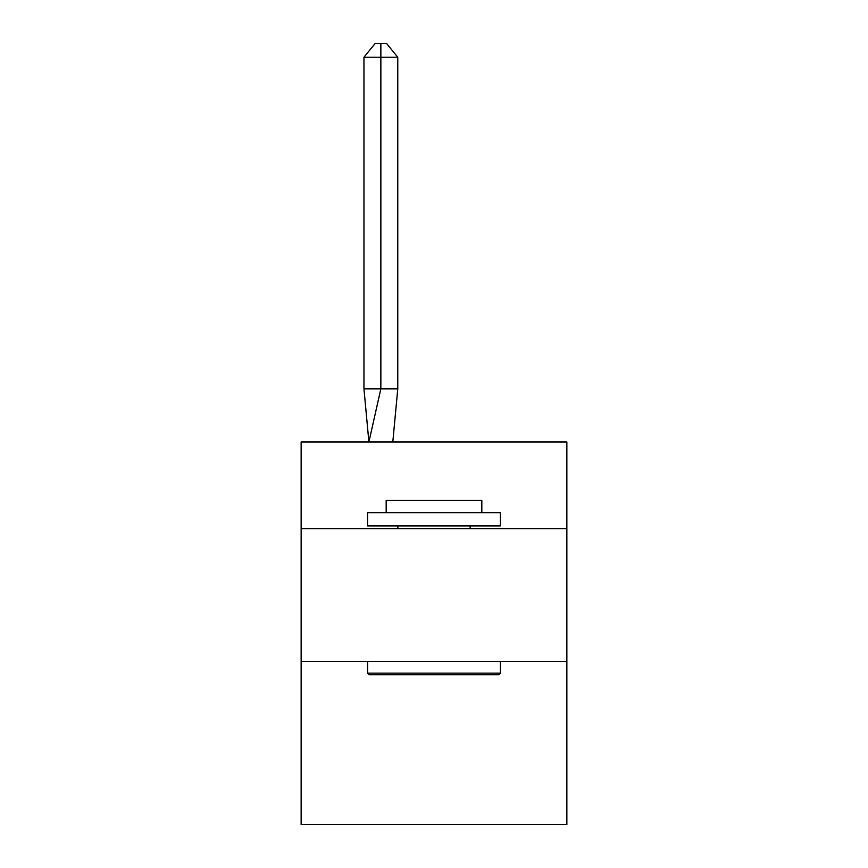<?xml version="1.0" encoding="UTF-8"?>
<svg xmlns="http://www.w3.org/2000/svg" width="868" height="868" viewBox="0 0 868 868"><rect width="100%" height="100%" fill="white"/><g stroke="black" fill="none" stroke-linecap="round" stroke-linejoin="round"><path stroke-width="1.3" d="M301.142 528.59L566.858 528.59L566.858 441.975L301.142 441.975L301.142 824.6L566.858 824.6L566.858 661.449L301.142 661.449M566.858 661.449L566.858 528.59M397.772 388.831L397.772 57.212L380.857 57.212L380.857 388.831L363.952 388.831L368.9 441.975L380.857 388.831L380.857 57.212L380.857 388.831L380.857 57.212L380.857 388.831L380.857 57.212L380.857 388.831L380.857 57.212L380.857 388.831L380.857 57.212L380.857 388.831L380.857 57.212L380.857 388.831L380.857 57.212L380.857 388.831L380.857 57.212L380.857 388.831L380.857 57.212L380.857 388.831L380.857 57.212L380.857 388.831L397.772 388.831L392.813 441.975M369.16 674.74L367.576 673.145L500.424 673.145L498.84 674.74L369.16 674.74M500.424 512.652L500.424 525.932L367.576 525.932L367.576 512.652L500.424 512.652M386.173 512.652L386.173 500.424L481.827 500.424L481.827 512.652M500.424 661.449L500.424 673.145M367.576 661.449L367.576 673.145M470.141 525.932L470.141 528.59M397.859 525.932L397.859 528.59M380.857 57.212L363.952 57.212L375.226 43.4L380.857 43.4L380.857 388.831M363.952 57.212L363.952 388.831M380.857 43.4L386.499 43.4L397.772 57.212"/></g></svg>
